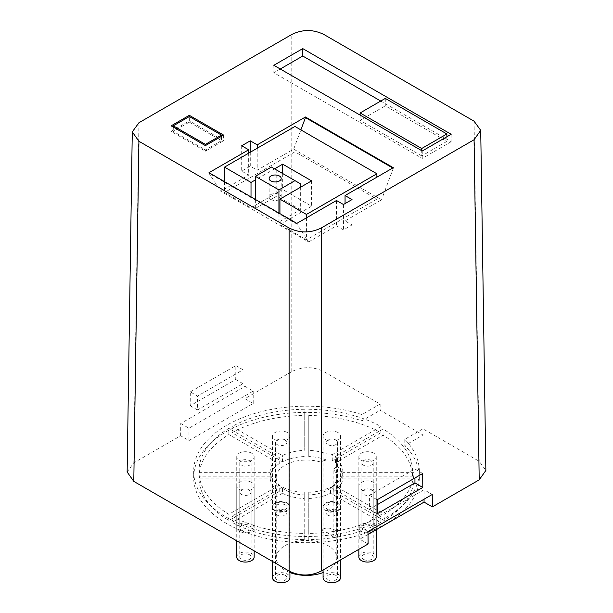 <?xml version="1.0" encoding="UTF-8"?>
<svg xmlns="http://www.w3.org/2000/svg" width="613" height="613" viewBox="0 0 613 613"><rect width="100%" height="100%" fill="white"/><g stroke="black" fill="none" stroke-linecap="round" stroke-linejoin="round"><path stroke-width="0.46" stroke-dasharray="3.06 2.3" d="M368.084 543.999L359.785 539.21L368.015 534.459M127.136 472.002L133.795 462.846L180.651 435.789L188.95 440.578L253.215 403.477L244.916 398.688L291.773 371.631C302.485 366.39 313.197 366.39 323.902 371.631L380.137 404.097L361.946 414.603A112.846 65.154 180 0 0 193.654 471.343A112.846 65.154 180 0 0 306.5 536.498A112.846 65.154 180 0 0 419.346 471.343A112.846 65.154 180 0 0 404.787 439.337L422.978 428.832L479.205 461.298L485.864 470.455M274.563 168.843L255.36 179.931M451.168 134.285L451.168 141.71L380.742 101.045M422.25 150.982L422.25 158.399L451.168 141.71M273.835 65.292L273.835 72.717L422.25 158.399M280.256 69.008L273.835 72.717M421.713 155.932L360.13 120.37L385.293 105.842L446.885 141.396L421.713 155.932L421.713 150.675M360.13 115.114L360.13 120.37M446.885 136.76L446.885 141.396M385.293 98.417L385.293 105.842M189.34 122.117L221.469 140.668L205.409 149.94L173.272 131.389L189.34 122.117L189.34 116.547L189.34 120.876L171.134 131.389L205.409 151.181L223.615 140.668L189.34 120.876M171.134 125.826L171.134 131.389M223.615 135.098L223.615 140.668M205.409 149.94L205.409 151.181M221.469 136.339L221.469 140.668M173.272 127.06L173.272 131.389M308.607 241.943L336.491 225.845L343.449 229.867L352.023 224.917L345.058 220.902L381.508 199.853L293.681 149.151L257.23 170.192L250.273 166.177L241.698 171.119L248.663 175.142L220.78 191.241L308.607 241.943L296.83 224.013L209.002 173.303L220.78 191.241M336.491 200.497L336.491 225.845M296.83 223.393L296.83 224.013M300.339 209.7L276.777 196.099L255.36 208.466L278.923 222.067L300.339 209.7L300.339 187.356M376.88 199.125L306.439 239.798L279.934 224.488L311.596 206.206L282.677 189.517L251.016 207.792L224.504 192.49L294.945 151.825L376.88 199.125L376.88 177.172M306.439 217.845L306.439 239.798M294.945 126.47L294.945 151.825M224.504 181.64L224.504 192.49M251.016 196.942L251.016 207.792M282.677 173.533L282.677 189.517M311.596 180.858L311.596 206.206M279.934 213.638L279.934 224.488M300.339 183.731L276.777 170.123L276.777 196.099M271.421 167.035L276.777 170.123M255.36 208.466L255.36 199.447M278.923 222.067L278.923 213.056M270.915 199.478A6.023 3.479 0 0 0 277.474 200.236A6.023 3.479 0 0 0 281.191 197.026A6.023 3.479 0 0 0 279.428 194.566A6.023 3.479 0 0 0 272.869 193.808A6.023 3.479 0 0 0 269.145 197.026A6.023 3.479 0 0 0 270.915 199.478M293.681 149.151L300.876 129.887M392.749 168.008L393.285 168.322L381.508 199.853M257.23 148.239L257.23 170.192M250.273 152.262L250.273 166.177M241.698 145.771L241.698 171.119M248.663 153.189L248.663 175.142M209.002 172.69L209.002 173.303M393.285 167.701L393.285 168.322M345.058 203.585L345.058 220.902M352.023 199.57L352.023 224.917M343.449 204.512L343.449 229.867M180.651 435.789L180.743 423.476L245.008 386.374L253.215 391.109L188.95 428.211L180.743 423.476M244.916 398.688L245.008 386.374M190.314 391.899L235.836 365.616L235.729 379.47L190.206 405.752L190.314 391.899L197.516 396.059L243.039 369.777L243.039 383.692L197.516 409.974L197.516 396.059M235.836 365.616L243.039 369.777M190.206 405.752L197.516 409.974M235.729 379.47L243.039 383.692M188.95 440.578L188.95 428.211M253.215 403.477L253.215 391.109M367.992 531.578L359.785 526.843L424.05 489.741L432.257 494.476M414.947 477.964L414.947 469.022L369.424 495.304L369.424 509.219L377.202 504.729M422.686 473.497L414.947 469.022M377.271 513.748L369.424 509.219M377.164 499.771L369.424 495.304M380.137 404.097L380.183 410.25L423.024 434.985L404.787 445.521A112.846 65.154 180 0 1 419.346 477.527A112.846 65.154 180 0 1 306.5 542.681A112.846 65.154 180 0 1 193.654 477.527A112.846 65.154 180 0 1 361.946 420.786L380.183 410.25M422.978 428.832L423.024 434.985M361.946 414.603L361.946 420.786M404.787 439.337L404.787 445.521M308.776 498.476A36.351 20.988 180 0 0 330.545 493.266L380.918 522.353A107.543 62.089 180 0 1 308.776 539.601L308.776 492.293A36.351 20.988 0 0 0 330.545 487.082L380.918 516.169A107.543 62.089 180 0 1 308.776 533.417L308.776 492.293M333.763 491.411A36.351 20.988 180 0 0 342.782 478.837L414.02 478.837A107.543 62.089 180 0 1 384.136 520.498L333.763 491.411L333.763 485.228A36.351 20.988 0 0 0 342.782 472.654L414.02 472.654A107.543 62.089 180 0 1 384.136 514.315L333.763 485.228M320.944 462.156L320.944 530.176A8.712 5.027 180 0 1 330.668 528.414A8.712 5.027 180 0 1 336.629 533.18A8.712 5.027 180 0 1 333.127 537.21L333.127 469.19A30.298 17.493 180 0 1 336.798 477.527A30.298 17.493 180 0 1 318.093 493.687A30.298 17.493 180 0 1 285.076 489.894A30.298 17.493 0 0 1 276.202 477.527A30.298 17.493 0 0 1 320.944 462.156A8.712 5.027 0 0 1 326.921 460.164A36.351 20.988 180 0 0 308.776 456.578L308.776 415.453A107.543 62.089 180 0 1 380.918 432.709L332.261 460.8A8.712 5.027 0 0 1 335.472 462.654L383.064 435.176A106.026 61.216 180 0 1 412.503 476.217L342.782 476.217L342.782 470.033A36.351 20.988 0 0 0 336.575 459.551A8.712 5.027 0 0 0 336.629 458.976A8.712 5.027 0 0 0 335.472 456.47L383.064 428.993A106.026 61.216 180 0 1 412.503 470.033L342.782 470.033M333.127 469.19A8.712 5.027 0 0 0 336.575 465.734A36.351 20.988 180 0 1 342.782 476.217M282.455 493.266A36.351 20.988 180 0 0 304.224 498.476L304.224 539.601A107.543 62.089 180 0 1 232.082 522.353L282.455 493.266L282.455 487.082A36.351 20.988 0 0 0 304.224 492.293L304.224 533.417A107.543 62.089 180 0 1 232.082 516.169L282.455 487.082M270.218 478.837A36.351 20.988 180 0 0 279.237 491.411L228.864 520.498A107.543 62.089 180 0 1 198.98 478.837L270.218 478.837L270.218 472.654A36.351 20.988 0 0 0 279.237 485.228L228.864 514.315A107.543 62.089 180 0 1 198.98 472.654L270.218 472.654M279.237 463.643A36.351 20.988 180 0 0 270.218 476.217L198.98 476.217A107.543 62.089 180 0 1 228.864 434.563L279.237 463.643L279.237 457.459A36.351 20.988 0 0 0 270.218 470.033L198.98 470.033A107.543 62.089 180 0 1 228.864 428.38L279.237 457.459M304.224 456.578A36.351 20.988 180 0 0 282.455 461.788L232.082 432.709A107.543 62.089 180 0 1 304.224 415.453L304.224 450.394A36.351 20.988 0 0 0 282.455 455.605L232.082 426.525A107.543 62.089 180 0 1 304.224 409.269L304.224 450.394M363.532 465.244A5.678 3.28 180 0 1 361.869 462.93A5.678 3.28 180 0 1 365.379 459.896A5.678 3.28 180 0 1 371.562 460.608A5.678 3.28 180 0 1 373.233 462.93A5.678 3.28 180 0 1 369.723 465.957A5.678 3.28 180 0 1 363.532 465.244M371.562 489.81A5.678 3.28 180 0 1 373.233 492.124A5.678 3.28 180 0 1 369.723 495.158A5.678 3.28 180 0 1 363.532 494.446A5.678 3.28 180 0 1 361.869 492.124A5.678 3.28 180 0 1 365.379 489.097A5.678 3.28 180 0 1 371.562 489.81M335.801 439.965A5.678 3.28 180 0 1 337.464 442.28A5.678 3.28 180 0 1 333.962 445.314A5.678 3.28 180 0 1 327.771 444.601A5.678 3.28 180 0 1 326.108 442.28A5.678 3.28 180 0 1 329.61 439.253A5.678 3.28 180 0 1 335.801 439.965M277.199 444.601A5.678 3.28 180 0 1 275.536 442.28A5.678 3.28 180 0 1 279.038 439.253A5.678 3.28 180 0 1 285.229 439.965A5.678 3.28 180 0 1 286.892 442.28A5.678 3.28 180 0 1 283.39 445.314A5.678 3.28 180 0 1 277.199 444.601M249.468 460.608A5.678 3.28 180 0 1 251.131 462.93A5.678 3.28 180 0 1 247.621 465.957A5.678 3.28 180 0 1 241.438 465.244A5.678 3.28 180 0 1 239.767 462.93A5.678 3.28 180 0 1 243.277 459.896A5.678 3.28 180 0 1 249.468 460.608M327.771 515.096A5.678 3.28 180 0 1 326.108 512.774A5.678 3.28 180 0 1 329.61 509.748A5.678 3.28 180 0 1 335.801 510.453A5.678 3.28 180 0 1 337.464 512.774A5.678 3.28 180 0 1 333.962 515.801A5.678 3.28 180 0 1 327.771 515.096M277.199 515.096A5.678 3.28 180 0 1 275.536 512.774A5.678 3.28 180 0 1 279.038 509.748A5.678 3.28 180 0 1 285.229 510.453A5.678 3.28 180 0 1 286.892 512.774A5.678 3.28 180 0 1 283.39 515.801A5.678 3.28 180 0 1 277.199 515.096M241.438 494.446A5.678 3.28 180 0 1 239.767 492.124A5.678 3.28 180 0 1 243.277 489.097A5.678 3.28 180 0 1 249.468 489.81A5.678 3.28 180 0 1 251.131 492.124A5.678 3.28 180 0 1 247.621 495.158A5.678 3.28 180 0 1 241.438 494.446M371.562 525.54A5.678 3.28 0 0 0 365.379 524.828A5.678 3.28 0 0 0 361.869 527.862A5.678 3.28 0 0 0 363.532 530.176A5.678 3.28 0 0 0 369.723 530.889A5.678 3.28 0 0 0 373.233 527.862A5.678 3.28 0 0 0 371.562 525.54M361.394 531.417A8.712 5.027 180 0 1 358.843 527.862A8.712 5.027 180 0 1 364.214 523.211A8.712 5.027 180 0 1 373.708 524.307A8.712 5.027 180 0 1 376.259 527.862A8.712 5.027 180 0 1 370.88 532.505A8.712 5.027 180 0 1 361.394 531.417M358.843 557.056A8.712 5.027 180 0 1 364.214 552.413A8.712 5.027 180 0 1 373.708 553.501A8.712 5.027 180 0 1 376.259 557.056M363.532 559.378A5.678 3.28 0 0 0 369.723 560.09A5.678 3.28 0 0 0 373.233 557.056A5.678 3.28 0 0 0 371.562 554.742A5.678 3.28 0 0 0 365.379 554.029A5.678 3.28 0 0 0 361.869 557.056A5.678 3.28 0 0 0 363.532 559.378M337.947 503.656A8.712 5.027 180 0 1 340.499 507.212A8.712 5.027 180 0 1 335.119 511.855A8.712 5.027 180 0 1 325.626 510.767A8.712 5.027 180 0 1 323.074 507.212A8.712 5.027 180 0 1 328.453 502.568A8.712 5.027 180 0 1 337.947 503.656M327.771 509.533A5.678 3.28 0 0 0 333.962 510.238A5.678 3.28 0 0 0 337.464 507.212A5.678 3.28 0 0 0 335.801 504.89A5.678 3.28 0 0 0 329.61 504.185A5.678 3.28 0 0 0 326.108 507.212A5.678 3.28 0 0 0 327.771 509.533M275.053 510.767A8.712 5.027 180 0 1 272.501 507.212A8.712 5.027 180 0 1 277.881 502.568A8.712 5.027 180 0 1 287.374 503.656A8.712 5.027 180 0 1 289.926 507.212A8.712 5.027 180 0 1 284.547 511.855A8.712 5.027 180 0 1 275.053 510.767M285.229 504.89A5.678 3.28 0 0 0 279.038 504.185A5.678 3.28 0 0 0 275.536 507.212A5.678 3.28 0 0 0 277.199 509.533A5.678 3.28 0 0 0 283.39 510.238A5.678 3.28 0 0 0 286.892 507.212A5.678 3.28 0 0 0 285.229 504.89M251.606 524.307A8.712 5.027 180 0 1 254.157 527.862A8.712 5.027 180 0 1 248.786 532.505A8.712 5.027 180 0 1 239.292 531.417A8.712 5.027 180 0 1 236.741 527.862A8.712 5.027 180 0 1 242.12 523.211A8.712 5.027 180 0 1 251.606 524.307M241.438 530.176A5.678 3.28 0 0 0 247.621 530.889A5.678 3.28 0 0 0 251.131 527.862A5.678 3.28 0 0 0 249.468 525.54A5.678 3.28 0 0 0 243.277 524.828A5.678 3.28 0 0 0 239.767 527.862A5.678 3.28 0 0 0 241.438 530.176M323.074 577.707A8.712 5.027 180 0 1 328.453 573.055A8.712 5.027 180 0 1 337.947 574.151A8.712 5.027 180 0 1 340.499 577.707M335.801 575.385A5.678 3.28 0 0 0 329.61 574.672A5.678 3.28 0 0 0 326.108 577.707A5.678 3.28 0 0 0 327.771 580.021A5.678 3.28 0 0 0 333.962 580.733A5.678 3.28 0 0 0 337.464 577.707A5.678 3.28 0 0 0 335.801 575.385M272.501 577.707A8.712 5.027 180 0 1 277.881 573.055A8.712 5.027 180 0 1 287.374 574.151A8.712 5.027 180 0 1 289.926 577.707M285.229 575.385A5.678 3.28 0 0 0 279.038 574.672A5.678 3.28 0 0 0 275.536 577.707A5.678 3.28 0 0 0 277.199 580.021A5.678 3.28 0 0 0 283.39 580.733A5.678 3.28 0 0 0 286.892 577.707A5.678 3.28 0 0 0 285.229 575.385M236.741 557.056A8.712 5.027 180 0 1 242.12 552.413A8.712 5.027 180 0 1 251.606 553.501A8.712 5.027 180 0 1 254.157 557.056M249.468 554.742A5.678 3.28 0 0 0 243.277 554.029A5.678 3.28 0 0 0 239.767 557.056A5.678 3.28 0 0 0 241.438 559.378A5.678 3.28 0 0 0 247.621 560.09A5.678 3.28 0 0 0 251.131 557.056A5.678 3.28 0 0 0 249.468 554.742M373.708 453.191A8.712 5.027 0 0 0 364.214 452.103A8.712 5.027 0 0 0 358.843 456.746A8.712 5.027 0 0 0 361.394 460.302A8.712 5.027 0 0 0 370.88 461.39A8.712 5.027 0 0 0 376.259 456.746A8.712 5.027 0 0 0 373.708 453.191M325.626 510.146A8.712 5.027 0 0 0 335.119 511.234A8.712 5.027 0 0 0 340.499 506.591A8.712 5.027 0 0 0 337.947 503.035A8.712 5.027 0 0 0 328.453 501.947A8.712 5.027 0 0 0 323.074 506.591A8.712 5.027 0 0 0 325.626 510.146M361.394 489.496A8.712 5.027 0 0 0 370.88 490.592A8.712 5.027 0 0 0 376.259 485.94A8.712 5.027 0 0 0 373.708 482.385A8.712 5.027 0 0 0 364.214 481.297A8.712 5.027 0 0 0 358.843 485.94A8.712 5.027 0 0 0 361.394 489.496M287.374 503.035A8.712 5.027 0 0 0 277.881 501.947A8.712 5.027 0 0 0 272.501 506.591A8.712 5.027 0 0 0 275.053 510.146A8.712 5.027 0 0 0 284.547 511.234A8.712 5.027 0 0 0 289.926 506.591A8.712 5.027 0 0 0 287.374 503.035M251.606 482.385A8.712 5.027 0 0 0 242.12 481.297A8.712 5.027 0 0 0 236.741 485.94A8.712 5.027 0 0 0 239.292 489.496A8.712 5.027 0 0 0 248.786 490.592A8.712 5.027 0 0 0 254.157 485.94A8.712 5.027 0 0 0 251.606 482.385M251.606 453.191A8.712 5.027 0 0 0 242.12 452.103A8.712 5.027 0 0 0 236.741 456.746A8.712 5.027 0 0 0 239.292 460.302A8.712 5.027 0 0 0 248.786 461.39A8.712 5.027 0 0 0 254.157 456.746A8.712 5.027 0 0 0 251.606 453.191M287.374 432.54A8.712 5.027 0 0 0 277.881 431.452A8.712 5.027 0 0 0 272.501 436.096A8.712 5.027 0 0 0 275.053 439.651A8.712 5.027 0 0 0 284.547 440.747A8.712 5.027 0 0 0 289.926 436.096A8.712 5.027 0 0 0 287.374 432.54M308.776 409.269A107.543 62.089 180 0 1 380.918 426.525L332.261 454.616A8.712 5.027 0 0 0 326.921 453.98A36.351 20.988 0 0 0 308.776 450.394L308.776 415.453M325.626 439.651A8.712 5.027 0 0 0 335.119 440.747A8.712 5.027 0 0 0 340.499 436.096A8.712 5.027 0 0 0 337.947 432.54A8.712 5.027 0 0 0 328.453 431.452A8.712 5.027 0 0 0 323.074 436.096A8.712 5.027 0 0 0 325.626 439.651M380.918 522.353L380.918 516.169M308.776 539.601L308.776 533.417M330.545 493.266L330.545 487.082M414.02 478.837L414.02 472.654M384.136 520.498L384.136 514.315M342.782 478.837L342.782 472.654M383.064 435.176L383.064 428.993M412.503 476.217L412.503 470.033M335.472 462.654L335.472 456.47M336.575 465.734L336.575 459.551M326.921 460.164L326.921 453.98M332.261 460.8L332.261 454.616M380.918 432.709L380.918 426.525M308.776 456.578L308.776 450.394M289.926 572.557A30.298 17.493 180 0 1 285.076 570.282A30.298 17.493 180 0 1 276.202 557.914A30.298 17.493 180 0 1 299.052 540.965A30.298 17.493 180 0 1 333.127 549.577A30.298 17.493 180 0 1 336.798 557.914A30.298 17.493 180 0 1 323.074 572.557M320.944 530.176A30.298 17.493 180 0 1 333.127 537.21M304.224 539.601L304.224 533.417M232.082 522.353L232.082 516.169M304.224 498.476L304.224 492.293M228.864 520.498L228.864 514.315M198.98 478.837L198.98 472.654M279.237 491.411L279.237 485.228M198.98 476.217L198.98 470.033M228.864 434.563L228.864 428.38M270.218 476.217L270.218 470.033M232.082 432.709L232.082 426.525M304.224 415.453L304.224 409.269M282.455 461.788L282.455 455.605M424.05 499.22L424.05 489.741M359.785 539.21L359.785 526.843M138.929 122.738L133.795 462.846M291.773 371.631L291.773 34.489M474.071 121.19L479.205 461.298M323.902 371.631L323.902 34.489M281.191 197.026L281.191 178.475M269.145 197.026L269.145 178.475M193.654 471.343L193.654 477.527M419.346 471.343L419.346 477.527M361.869 462.93L361.869 527.862M373.233 462.93L373.233 527.862M358.843 456.746L358.843 527.862M376.259 456.746L376.259 527.862M336.629 458.976L336.629 533.18M276.202 477.527L276.202 557.914M336.798 477.527L336.798 557.914M340.499 436.096L340.499 507.212M323.074 436.096L323.074 507.212M376.259 485.94L376.259 529.701M358.843 485.94L358.843 549.34M340.499 506.591L340.499 559.93M323.074 506.591L323.074 569.99M272.501 506.591L272.501 561.477M289.926 506.591L289.926 571.515M236.741 485.94L236.741 540.827M254.157 485.94L254.157 550.888M236.741 456.746L236.741 527.862M254.157 456.746L254.157 527.862M272.501 436.096L272.501 507.212M289.926 436.096L289.926 507.212M373.233 492.124L373.233 557.056M361.869 492.124L361.869 557.056M337.464 442.28L337.464 507.212M326.108 442.28L326.108 507.212M275.536 442.28L275.536 507.212M286.892 442.28L286.892 507.212M251.131 462.93L251.131 527.862M239.767 462.93L239.767 527.862M326.108 512.774L326.108 577.707M337.464 512.774L337.464 577.707M275.536 512.774L275.536 577.707M286.892 512.774L286.892 577.707M239.767 492.124L239.767 557.056M251.131 492.124L251.131 557.056"/><path stroke-width="0.92" d="M480.722 130.347L485.864 470.455L479.205 479.849L432.349 506.897L432.257 494.476L367.992 531.578L368.084 543.999L321.227 571.055C310.515 576.304 299.803 576.304 289.098 571.055L289.098 227.982C299.803 233.224 310.515 233.224 321.227 227.982L474.071 139.741L480.722 130.347L474.071 121.19L323.902 34.489C313.197 29.248 302.485 29.248 291.773 34.489L138.929 122.738L132.278 131.895L138.929 141.281L133.795 481.389L127.136 472.002L132.278 131.895M368.015 534.459L424.05 502.108L424.05 499.22M432.349 506.897L424.05 502.108M133.795 481.389L289.098 571.055M421.713 148.507L360.13 112.953L385.293 98.417L446.885 133.979L421.713 148.507L421.713 150.675M189.34 116.547L221.469 135.098L205.409 144.377L173.272 125.826L189.34 116.547L189.34 115.313L171.134 125.826L205.409 145.61L223.615 135.098L189.34 115.313M255.36 179.931L251.016 182.436L224.504 167.134L294.945 126.47L376.88 173.77L306.439 214.443L279.934 199.133L311.596 180.858L282.677 164.161L274.563 168.843M289.098 227.982L138.929 141.281M451.168 134.285L302.753 48.603L273.835 65.292L422.25 150.982L451.168 134.285M296.83 223.393L336.491 200.497L343.449 204.512L352.023 199.57L345.058 195.547L393.285 167.701L305.458 116.999L257.23 144.844L250.273 140.821L241.698 145.771L248.663 149.787L209.002 172.69L296.83 223.393M380.742 101.045L302.753 56.021L280.256 69.008M302.753 48.603L302.753 56.021M360.13 112.953L360.13 115.114M446.885 133.979L446.885 136.76M221.469 135.098L221.469 136.339M173.272 125.826L173.272 127.06M205.409 144.377L205.409 145.61M376.88 173.77L376.88 177.172M306.439 214.443L306.439 217.845M224.504 167.134L224.504 181.64M251.016 182.436L251.016 196.942M282.677 164.161L282.677 173.533M279.934 199.133L279.934 213.638M300.339 187.356L300.339 183.731L271.421 167.035L255.36 176.306L278.923 189.915L294.983 180.636M255.36 199.447L255.36 176.306M270.915 180.927A6.023 3.479 0 0 0 277.474 181.686A6.023 3.479 0 0 0 281.191 178.475A6.023 3.479 0 0 0 279.428 176.015A6.023 3.479 0 0 0 272.869 175.257A6.023 3.479 0 0 0 269.145 178.475A6.023 3.479 0 0 0 270.915 180.927M278.923 213.056L278.923 189.915M300.876 129.887L305.458 117.612L392.749 168.008M257.23 144.844L257.23 148.239M305.458 116.999L305.458 117.612M250.273 140.821L250.273 152.262M248.663 149.787L248.663 153.189M345.058 195.547L345.058 203.585M422.794 487.465L422.686 473.497L377.164 499.771L377.271 513.748L422.794 487.465L414.947 482.937L414.947 477.964M377.202 504.729L414.947 482.937M376.259 529.701L376.259 557.056A8.712 5.027 180 0 1 370.88 561.7A8.712 5.027 180 0 1 361.394 560.611A8.712 5.027 180 0 1 358.843 557.056L358.843 549.34M340.499 559.93L340.499 577.707A8.712 5.027 180 0 1 335.119 582.35A8.712 5.027 180 0 1 325.626 581.262A8.712 5.027 180 0 1 323.074 577.707L323.074 569.99M289.926 571.515L289.926 577.707A8.712 5.027 180 0 1 284.547 582.35A8.712 5.027 180 0 1 275.053 581.262A8.712 5.027 180 0 1 272.501 577.707L272.501 561.477M254.157 550.888L254.157 557.056A8.712 5.027 180 0 1 248.786 561.7A8.712 5.027 180 0 1 239.292 560.611A8.712 5.027 180 0 1 236.741 557.056L236.741 540.827M323.074 572.557A30.298 17.493 180 0 1 289.926 572.557M321.227 571.055L321.227 227.982M474.071 139.741L479.205 479.849"/></g></svg>
